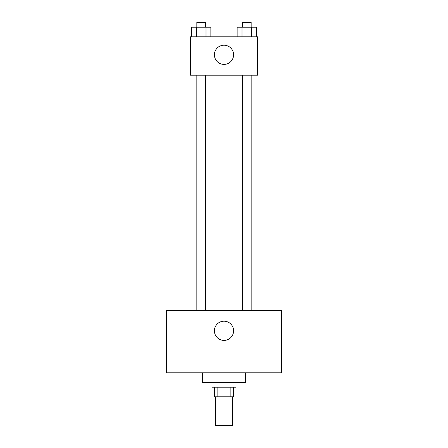 <?xml version="1.0" encoding="UTF-8"?>
<svg xmlns="http://www.w3.org/2000/svg" width="448" height="448" viewBox="0 0 448 448"><rect width="100%" height="100%" fill="white"/><g stroke="black" fill="none" stroke-linecap="round" stroke-linejoin="round"><path stroke-width="0.67" d="M215.6 396.799L215.6 425.6L232.4 425.6L232.4 396.799M230.154 387.201L230.154 396.799L214.402 396.799L214.402 387.201M230.154 396.799L233.598 396.799L233.598 387.201M236.001 382.402L236.001 387.201L211.999 387.201L211.999 382.402M217.846 387.201L217.846 396.799M202.401 372.798L202.401 382.402L245.599 382.402L245.599 372.798M281.602 372.798L166.398 372.798L166.398 310.402L281.602 310.402L281.602 372.798M224 321.199A9.598 9.598 0 0 1 232.316 335.602A9.598 9.598 0 0 1 215.684 335.602A9.598 9.598 0 0 1 224 321.199M242.53 310.402L242.53 75.202M205.47 75.202L205.47 310.402M257.6 75.202L190.4 75.202L190.4 36.798L257.6 36.798L257.6 75.202M233.598 54.802A9.598 9.598 0 0 1 219.201 63.112A9.598 9.598 0 0 1 219.201 46.486A9.598 9.598 0 0 1 233.598 54.802M256.547 36.798L256.547 27.199L237.149 27.199L237.149 36.798M251.698 27.199L251.698 36.798M241.998 27.199L241.998 36.798M242.53 27.199L242.53 22.4L251.166 22.4L251.166 27.199M210.851 36.798L210.851 27.199L191.453 27.199L191.453 36.798M206.002 27.199L206.002 36.798M196.302 27.199L196.302 36.798M196.834 27.199L196.834 22.4L205.47 22.4L205.47 27.199M251.166 310.402L251.166 75.202M196.834 75.202L196.834 310.402"/></g></svg>
